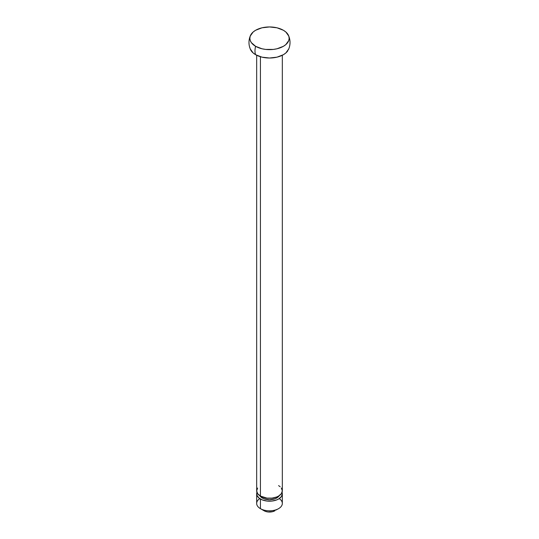 <?xml version="1.0" encoding="UTF-8"?>
<svg xmlns="http://www.w3.org/2000/svg" width="539" height="539" viewBox="0 0 539 539"><rect width="100%" height="100%" fill="white"/><g stroke="black" fill="none" stroke-linecap="round" stroke-linejoin="round"><path stroke-width="0.81" d="M256.672 55.268L256.672 490.847A12.828 7.405 0 0 0 260.425 496.082L260.425 56.736L260.425 496.082A12.828 7.405 0 0 0 274.412 497.686A12.828 7.405 0 0 0 282.328 490.847L281.351 493.677L278.575 496.082L276.628 497.005L272.006 498.11L266.994 498.11L260.425 496.082L257.649 493.677L256.672 490.847L257.649 488.011M262.244 497.969A10.261 5.929 0 0 0 279.222 495.678L278.036 497.073L275.2 498.703L269.5 499.7L263.8 498.703L260.964 497.073L259.778 495.678A10.261 5.929 0 0 0 262.244 497.969L262.244 496.951L262.244 497.969M279.242 498.595A12.828 7.405 180 0 1 278.575 508.654A12.828 7.405 180 0 1 260.425 508.654A12.828 7.405 0 0 0 274.412 510.258A12.828 7.405 0 0 0 282.328 503.413L282.328 493.778A12.828 7.405 180 0 1 274.412 500.623A12.828 7.405 180 0 1 260.425 499.013L260.425 508.654L264.056 510.75A7.701 4.447 0 0 0 274.944 510.75L272.444 511.713L267.998 511.962L265.222 511.302L260.425 508.654A12.828 7.405 180 0 1 259.758 498.595M282.079 492.309A12.828 7.405 180 0 1 282.328 493.778L282.079 492.309M249.975 47.944A19.647 11.346 0 0 0 255.607 54.695A15.395 8.887 -60 0 1 255.607 46.314A19.647 11.346 180 0 1 251.093 34.334A19.647 11.346 180 0 1 283.393 30.272A19.647 11.346 180 0 1 289.025 37.023A19.647 11.346 180 0 1 278.023 48.517A19.647 11.346 180 0 1 255.607 46.314A15.395 8.887 120 0 0 255.607 54.695A19.647 11.346 0 0 0 287.907 50.639M255.607 46.314L261.981 48.773L265.666 49.42L273.334 49.42L277.019 48.773L283.393 46.314L285.838 44.596L288.769 40.506L289.147 38.296L288.769 36.079L285.838 31.99L283.393 30.272L277.019 27.812L269.5 26.95L261.981 27.812L255.607 30.272L253.162 31.99L250.231 36.079L249.853 38.296L250.231 40.506L251.349 42.635L255.607 46.314M275.901 510.076L278.575 508.654M264.056 510.75L260.425 508.654L260.425 499.013A12.828 7.405 180 0 1 256.672 493.778A12.828 7.405 180 0 1 256.921 492.309L256.914 495.22L258.835 497.895L262.372 499.936L266.994 501.041L272.006 501.041L276.628 499.936L278.575 499.013L281.351 496.614L282.328 493.778M256.672 493.778L256.672 503.413A12.828 7.405 0 0 0 260.425 508.654M278.575 485.605L280.165 486.73M281.351 488.011L282.328 490.847L282.328 55.268M288.769 48.887L285.838 52.977L283.393 54.695L277.019 57.154L269.5 58.017L261.981 57.154L255.607 54.695L253.162 52.977L250.231 48.887M288.527 35.459C290.528 40.142 290.528 44.825 288.527 49.507M250.473 35.459C248.472 40.142 248.472 44.825 250.473 49.507"/></g></svg>
